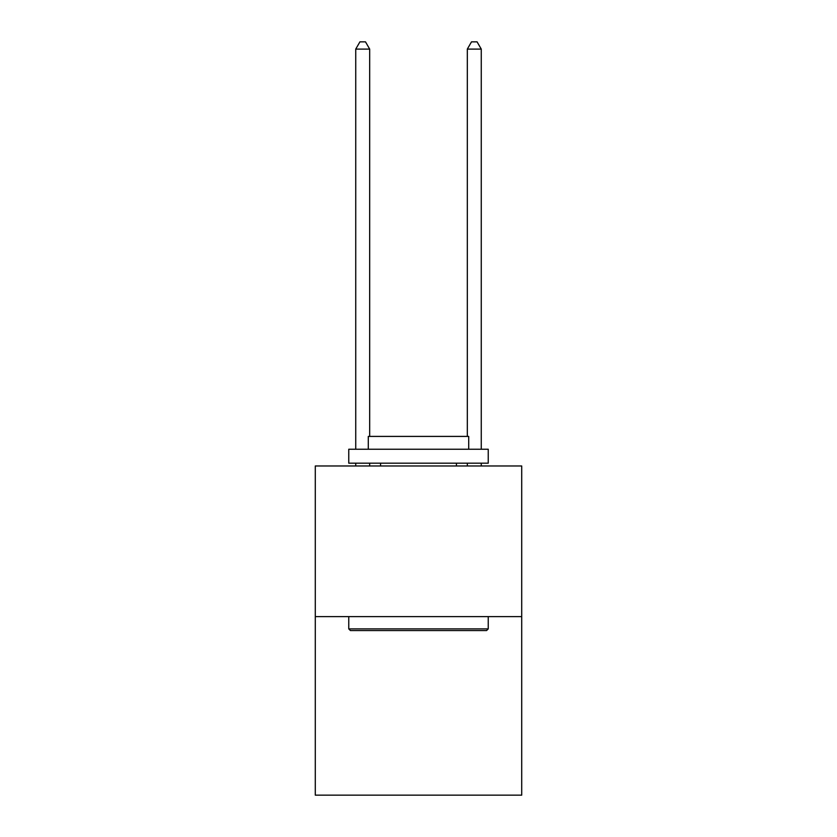 <?xml version="1.0" encoding="UTF-8"?>
<svg xmlns="http://www.w3.org/2000/svg" width="837" height="837" viewBox="0 0 837 837"><rect width="100%" height="100%" fill="white"/><g stroke="black" fill="none" stroke-linecap="round" stroke-linejoin="round"><path stroke-width="1.26" d="M521.713 616.618L521.713 465.979L315.287 465.979L315.287 795.15L521.713 795.15L521.713 616.618L315.287 616.618M486.569 630.564L350.431 630.564L348.757 628.89L488.243 628.89L486.569 630.564M348.757 449.239L488.243 449.239L488.243 463.185L348.757 463.185L348.757 449.239M468.71 449.239L468.71 436.412L368.29 436.412L368.29 449.239M348.757 616.618L348.757 628.89M488.243 616.618L488.243 628.89M380.563 463.185L380.563 465.979M456.437 463.185L456.437 465.979M369.682 465.979L369.682 463.185M369.682 436.412L369.682 49.101L355.735 49.101L355.735 449.239M355.735 465.979L355.735 463.185M355.735 49.101L359.92 41.85L365.497 41.85L369.682 49.101M481.265 465.979L481.265 463.185M481.265 449.239L481.265 49.101L467.318 49.101L467.318 436.412M467.318 463.185L467.318 465.979M467.318 49.101L471.503 41.85L477.08 41.85L481.265 49.101"/></g></svg>
